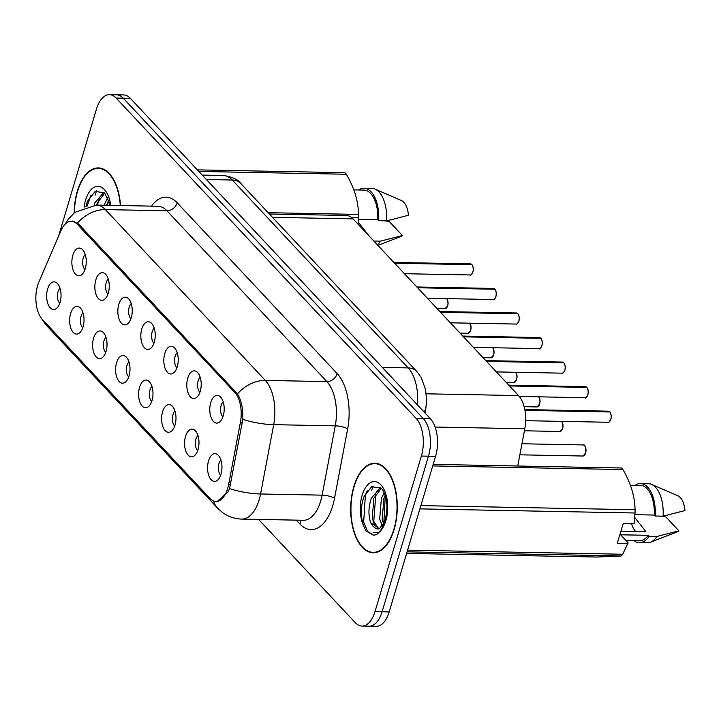 <?xml version="1.0" encoding="UTF-8"?>
<svg xmlns="http://www.w3.org/2000/svg" width="721" height="721" viewBox="0 0 721 721"><rect width="100%" height="100%" fill="white"/><g stroke="black" fill="none" stroke-linecap="round" stroke-linejoin="round"><path stroke-width="1.08" d="M187.784 378.038A13.852 7.201 91.1 0 1 196.878 371.838A13.852 7.201 91.1 0 1 200.231 391.332A13.852 7.201 91.1 0 1 196.382 397.641A13.852 7.201 91.1 0 1 188.451 393.792A13.852 7.201 91.1 0 1 187.784 378.038M200.195 377.29A8.31 4.317 -88.9 0 0 198.158 380.85A8.31 4.317 -88.9 0 0 199.906 392.314M164.794 353.488A13.852 7.201 91.1 0 1 173.887 347.288A13.852 7.201 91.1 0 1 177.24 366.782A13.852 7.201 91.1 0 1 173.391 373.09A13.852 7.201 91.1 0 1 165.46 369.242A13.852 7.201 91.1 0 1 164.794 353.488M177.204 352.74A8.31 4.317 -88.9 0 0 175.176 356.3A8.31 4.317 -88.9 0 0 176.915 367.773M141.803 328.938A13.852 7.201 91.1 0 1 150.896 322.738A13.852 7.201 91.1 0 1 154.249 342.232A13.852 7.201 91.1 0 1 150.41 348.54A13.852 7.201 91.1 0 1 142.47 344.692A13.852 7.201 91.1 0 1 141.803 328.938M154.222 328.19A8.31 4.317 -88.9 0 0 152.185 331.75A8.31 4.317 -88.9 0 0 153.934 343.223M118.812 304.388A13.852 7.201 91.1 0 1 127.914 298.188A13.852 7.201 91.1 0 1 131.267 317.682A13.852 7.201 91.1 0 1 127.419 323.99A13.852 7.201 91.1 0 1 119.488 320.142A13.852 7.201 91.1 0 1 118.812 304.388M131.231 303.64A8.31 4.317 -88.9 0 0 129.194 307.2A8.31 4.317 -88.9 0 0 130.943 318.673M95.83 279.838A13.852 7.201 91.1 0 1 104.924 273.638A13.852 7.201 91.1 0 1 108.276 293.141A13.852 7.201 91.1 0 1 104.428 299.44A13.852 7.201 91.1 0 1 96.497 295.592A13.852 7.201 91.1 0 1 95.83 279.838M108.24 279.09A8.31 4.317 -88.9 0 0 106.212 282.65A8.31 4.317 -88.9 0 0 107.952 294.123M72.839 255.297A13.852 7.201 91.1 0 1 81.933 249.087A13.852 7.201 91.1 0 1 85.285 268.591A13.852 7.201 91.1 0 1 81.446 274.89A13.852 7.201 91.1 0 1 73.506 271.042A13.852 7.201 91.1 0 1 72.839 255.297M85.258 254.54A8.31 4.317 -88.9 0 0 83.221 258.1A8.31 4.317 -88.9 0 0 84.97 269.573M210.766 402.588A13.852 7.201 91.1 0 1 219.869 396.388A13.852 7.201 91.1 0 1 223.222 415.882A13.852 7.201 91.1 0 1 219.373 422.182A13.852 7.201 91.1 0 1 211.442 418.342A13.852 7.201 91.1 0 1 210.766 402.588M223.186 401.84A8.31 4.317 -88.9 0 0 221.149 405.4A8.31 4.317 -88.9 0 0 222.897 416.864M185.549 436.349A13.852 7.201 91.1 0 1 194.652 430.149A13.852 7.201 91.1 0 1 198.005 449.643A13.852 7.201 91.1 0 1 194.156 455.942A13.852 7.201 91.1 0 1 186.225 452.094A13.852 7.201 91.1 0 1 185.549 436.349M197.969 435.592A8.31 4.317 -88.9 0 0 195.932 439.152A8.31 4.317 -88.9 0 0 197.68 450.625M162.567 411.799A13.852 7.201 91.1 0 1 171.661 405.599A13.852 7.201 91.1 0 1 175.014 425.093A13.852 7.201 91.1 0 1 171.165 431.392A13.852 7.201 91.1 0 1 163.234 427.544A13.852 7.201 91.1 0 1 162.567 411.799M174.978 411.042A8.31 4.317 -88.9 0 0 172.941 414.611A8.31 4.317 -88.9 0 0 174.689 426.075M139.577 387.249A13.852 7.201 91.1 0 1 148.67 381.048A13.852 7.201 91.1 0 1 152.023 400.543A13.852 7.201 91.1 0 1 148.175 406.842A13.852 7.201 91.1 0 1 140.244 403.003A13.852 7.201 91.1 0 1 139.577 387.249M151.987 386.492A8.31 4.317 -88.9 0 0 149.959 390.061A8.31 4.317 -88.9 0 0 151.698 401.525M116.586 362.699A13.852 7.201 91.1 0 1 125.688 356.498A13.852 7.201 91.1 0 1 129.032 375.992A13.852 7.201 91.1 0 1 125.193 382.292A13.852 7.201 91.1 0 1 117.253 378.453A13.852 7.201 91.1 0 1 116.586 362.699M129.005 361.942A8.31 4.317 -88.9 0 0 126.968 365.511A8.31 4.317 -88.9 0 0 128.717 376.975M93.595 338.149A13.852 7.201 91.1 0 1 102.697 331.948A13.852 7.201 91.1 0 1 106.05 351.442A13.852 7.201 91.1 0 1 102.202 357.742A13.852 7.201 91.1 0 1 94.271 353.903A13.852 7.201 91.1 0 1 93.595 338.149M106.014 337.392A8.31 4.317 -88.9 0 0 103.977 340.961A8.31 4.317 -88.9 0 0 105.726 352.425M70.613 313.599A13.852 7.201 91.1 0 1 79.707 307.398A13.852 7.201 91.1 0 1 83.059 326.892A13.852 7.201 91.1 0 1 79.211 333.192A13.852 7.201 91.1 0 1 71.28 329.353A13.852 7.201 91.1 0 1 70.613 313.599M83.023 312.851A8.31 4.317 -88.9 0 0 80.995 316.411A8.31 4.317 -88.9 0 0 82.735 327.875M47.622 289.049A13.852 7.201 91.1 0 1 56.716 282.848A13.852 7.201 91.1 0 1 60.068 302.342A13.852 7.201 91.1 0 1 56.229 308.642A13.852 7.201 91.1 0 1 48.289 304.803A13.852 7.201 91.1 0 1 47.622 289.049M60.041 288.301A8.31 4.317 -88.9 0 0 58.004 291.861A8.31 4.317 -88.9 0 0 59.753 303.325M208.54 460.899A13.852 7.201 91.1 0 1 217.634 454.69A13.852 7.201 91.1 0 1 220.986 474.193A13.852 7.201 91.1 0 1 217.147 480.492A13.852 7.201 91.1 0 1 209.207 476.644A13.852 7.201 91.1 0 1 208.54 460.899M220.95 460.142A8.31 4.317 -88.9 0 0 218.923 463.702A8.31 4.317 -88.9 0 0 220.671 475.175M228.629 484.503A24.938 12.96 91.1 0 1 227.665 488.487A24.938 12.96 91.1 0 1 215.985 501.455A24.938 12.96 91.1 0 1 209.946 498.4L42.305 319.376A24.938 12.96 91.1 0 1 38.925 281.911L60.961 230.648A24.938 12.96 91.1 0 1 71.334 221.293A24.938 12.96 91.1 0 1 77.381 224.348L234.776 392.44A24.938 12.96 91.1 0 1 240.417 422.299L228.629 484.503L230.711 484.539M269.375 214.011L346.359 215.48A27.713 14.402 91.1 0 1 353.074 218.878L518.534 395.577A27.713 14.402 91.1 0 1 524.807 428.761L517.75 466.009M394.108 529.502A44.801 23.279 -88.9 0 0 374.839 463.215A44.801 23.279 -88.9 0 0 353.858 486.522A44.801 23.279 -88.9 0 0 373.127 552.809A44.801 23.279 -88.9 0 0 394.108 529.502M120.542 205.53A44.801 23.279 -88.9 0 0 98.317 167.921A44.801 23.279 -88.9 0 0 77.336 191.218A44.801 23.279 -88.9 0 0 74.182 212.893M72.271 221.014L78.661 224.069L237.452 393.846C241.346 400.245 243.139 408.744 242.842 419.352L229.539 488.604L228.133 491.749L217.075 501.609M258.596 519.417L355.282 622.665A27.713 14.402 -88.9 0 0 362.005 626.062L376.209 626.333A27.713 14.402 -88.9 0 0 389.187 611.922L435.574 456.321A27.713 14.402 -88.9 0 0 430.374 418.712L130.366 98.335L123.264 98.2A27.713 14.402 -88.9 0 0 116.541 94.802A27.713 14.402 -88.9 0 1 123.264 98.2L423.272 418.577L123.264 98.2L116.153 98.056A27.713 14.402 -88.9 0 0 109.439 94.667A27.713 14.402 -88.9 0 0 96.461 109.078L58.545 236.263M435.574 456.321L428.472 456.186A27.713 14.402 -88.9 0 0 423.272 418.577A27.713 14.402 -88.9 0 1 428.472 456.186L382.085 611.787L428.472 456.186L421.37 456.051A27.713 14.402 -88.9 0 0 416.17 418.441L116.153 98.056M369.107 626.198A27.713 14.402 -88.9 0 0 382.085 611.787A27.713 14.402 -88.9 0 1 369.107 626.198M362.005 626.062A27.713 14.402 -88.9 0 0 374.983 611.651L421.37 456.051M96.623 190.804A36.951 19.197 -88.9 0 0 95.064 195.256M373.145 486.107A36.951 19.197 -88.9 0 0 371.585 490.559M130.366 98.335A27.713 14.402 -88.9 0 0 123.642 94.938L109.439 94.667M609.921 412.015C611.228 413.926 611.543 416.368 610.858 419.343C609.182 422.173 608.29 423.146 608.163 422.263A5.543 2.884 -88.9 0 0 610.759 419.379A5.543 2.884 -88.9 0 0 609.831 411.979L609.939 412.124M609.705 411.979L524.906 410.132M609.831 411.979L524.942 410.357M586.93 387.474C588.237 389.376 588.552 391.818 587.867 394.793C586.191 397.631 585.299 398.596 585.182 397.713A5.543 2.884 -88.9 0 0 587.777 394.829A5.543 2.884 -88.9 0 0 586.84 387.429L586.948 387.574M586.723 387.429L509.305 385.717M586.84 387.429L509.522 385.951M563.939 362.924C565.255 364.826 565.561 367.268 564.876 370.243C563.209 373.081 562.308 374.055 562.191 373.163A5.543 2.884 -88.9 0 0 564.786 370.279A5.543 2.884 -88.9 0 0 563.849 362.879L563.966 363.024M563.732 362.879L486.324 361.167M563.849 362.879L486.54 361.401M540.957 338.374C542.264 340.276 542.58 342.718 541.895 345.701C540.218 348.531 539.326 349.505 539.2 348.613A5.543 2.884 -88.9 0 0 541.795 345.738A5.543 2.884 -88.9 0 0 540.867 338.329L540.975 338.473M540.741 338.329L463.333 336.626M540.867 338.329L463.549 336.851M354.065 486.747A44.342 23.036 -88.9 0 0 373.136 552.349A44.342 23.036 -88.9 0 0 393.9 529.286A44.342 23.036 -88.9 0 0 374.83 463.684A44.342 23.036 -88.9 0 0 354.065 486.747M382.31 525.906L379.679 519.165L381.391 498.319L384.203 492.903M383.581 523.626L382.184 519.21L383.896 498.364L385.176 495.48M383.942 522.815L385.275 519.201C387.231 511.504 387.438 504.457 385.879 498.04C384.437 492.813 382.842 489.541 381.076 488.216L371.694 486.684L363.979 496.67C360.545 506.728 360.464 516.533 363.708 526.078L365.98 530.872L373.46 535.243L376.659 534.603L379.76 531.674L382.4 527.303L383.942 522.824L379.381 528.691L370.819 522.833C368.152 515.461 368.341 507.223 371.369 498.13L380.409 487.666M378.804 528.926L372.162 519.021L373.875 498.175L381.292 488.414M626.008 540.552L639.41 540.813A27.713 14.402 -88.9 0 0 648.233 535.315L620.61 534.793L628.099 542.787L622.737 554.242A49.884 25.92 -88.9 0 1 621.268 555.945L407.095 551.844M406.635 553.395L596.826 557.036L621.268 555.945M634.065 540.714A29.561 15.357 -88.9 0 0 639.374 542.661A29.561 15.357 -88.9 0 0 649.143 536.289L648.233 535.315M639.374 542.661L647.269 542.814A29.561 15.357 -88.9 0 0 650.477 542.219A29.561 15.357 -88.9 0 0 657.029 536.442L649.143 536.289M662.022 516.155L665.952 516.993L678.912 530.836L657.029 536.442M650.477 542.219L677.109 531.891A18.476 9.598 -88.9 0 0 678.912 530.836M620.934 531.125L645.854 531.602L634.786 517.516M631.488 523.482A20.882 10.851 -88.9 0 0 635.562 531.404M433.168 464.387L621.43 467.992A49.884 25.92 -88.9 0 1 622.899 469.56L432.708 465.919M420.875 505.628L635.048 509.72C634.831 496.463 630.785 483.079 622.899 469.56M628.036 543.787L617.221 543.58L623.259 523.32L634.074 523.527L635.039 512.992L419.901 508.873M635.039 512.992A49.884 25.92 -88.9 0 0 635.048 509.72M407.608 550.132L622.737 554.242M634.967 514.686L654.271 515.055A27.713 14.402 -88.9 0 0 640.464 485.395L630.361 485.206M654.271 515.055L655.182 516.029A29.561 15.357 -88.9 0 0 640.5 483.548A29.561 15.357 -88.9 0 0 635.129 485.296M655.182 516.029L663.077 516.182A29.561 15.357 -88.9 0 0 651.586 484.413A29.561 15.357 -88.9 0 0 648.395 483.701L640.5 483.548M663.077 516.182L684.95 510.567A18.476 9.598 -88.9 0 0 677.794 495.751L651.586 484.413M373.667 535.243L367.746 531.62L363.663 522.211L365.385 495.021L367.476 490.298M374.514 525.33L373.685 522.401L375.839 494.056M383.824 523.076L385.284 495.814M120.299 205.53A44.342 23.036 -88.9 0 0 98.308 168.381A44.342 23.036 -88.9 0 0 77.544 191.444A44.342 23.036 -88.9 0 0 74.416 212.695M104.121 205.224L107.681 197.599M106.627 205.269L108.655 200.177M94.072 205.106L94.848 202.826L103.887 192.363M96.605 205.079L97.353 202.871L104.77 193.111M109.862 205.332L109.358 202.736L104.554 192.913L95.172 191.38L87.448 201.366L85.916 206.548M377.353 244.807A29.561 15.357 -88.9 0 0 380.508 241.138L373.802 241.012M385.501 220.86L389.43 221.689L402.39 235.533L380.508 241.138M377.903 245.392L400.588 236.587A18.476 9.598 -88.9 0 0 402.39 235.533M369.323 236.236L358.256 222.212M197.347 169.868L344.908 172.689A49.884 25.92 -88.9 0 1 346.377 174.257L198.816 171.436M268.149 212.695L358.526 214.416C358.31 201.159 354.263 187.775 346.377 174.257M358.076 224.213L358.517 217.688L351.659 217.562M358.517 217.688A49.884 25.92 -88.9 0 0 358.526 214.416M358.445 219.391L377.75 219.761A27.713 14.402 -88.9 0 0 363.943 190.092L353.84 189.902M377.75 219.761L378.66 220.725A29.561 15.357 -88.9 0 0 363.979 188.244A29.561 15.357 -88.9 0 0 358.598 189.993M378.66 220.725L386.555 220.878A29.561 15.357 -88.9 0 0 375.064 189.109A29.561 15.357 -88.9 0 0 371.874 188.397L363.979 188.244M386.555 220.878L408.428 215.273A18.476 9.598 -88.9 0 0 401.273 200.456L375.064 189.109M87.061 206.215L90.954 194.994M97.371 205.088L99.318 198.753M107.393 205.287L108.763 200.51M517.966 313.824C519.273 315.726 519.589 318.168 518.904 321.151C517.227 323.981 516.335 324.955 516.209 324.062A5.543 2.884 -88.9 0 0 518.805 321.187A5.543 2.884 -88.9 0 0 517.876 313.779L517.984 313.923M517.759 313.779L440.342 312.076M517.876 313.779L440.558 312.301M494.976 289.274C496.291 291.176 496.598 293.618 495.913 296.601C494.245 299.431 493.344 300.405 493.227 299.521A5.543 2.884 -88.9 0 0 495.823 296.637A5.543 2.884 -88.9 0 0 494.885 289.238L495.003 289.373M494.768 289.229L417.36 287.526M494.885 289.238L417.576 287.751M471.985 264.724C473.3 266.626 473.616 269.068 472.922 272.051C471.255 274.881 470.353 275.855 470.236 274.971A5.543 2.884 -88.9 0 0 472.832 272.087A5.543 2.884 -88.9 0 0 471.904 264.688L472.012 264.823M471.777 264.679L394.369 262.976M471.904 264.688L394.585 263.201M234.776 392.44L236.344 392.467M240.417 422.299L242.499 422.344M77.381 224.348L78.95 224.384M435.105 427.039L524.807 428.761M426.264 393.81L518.534 395.577M272.493 217.336L353.074 218.878M151.473 206.125A46.189 24 91.1 0 1 177.24 202.826L337.203 373.649A9.238 6.967 136.9 0 1 326.892 381.598L265.337 380.427A36.951 19.197 91.1 0 1 273.701 424.669L260.56 493.975A36.951 19.197 91.1 0 1 259.136 499.869A36.951 19.197 91.1 0 1 241.832 519.093L303.388 520.274A36.951 19.197 -88.9 0 0 320.692 501.05A36.951 19.197 -88.9 0 0 322.116 495.156L335.256 425.85A36.951 19.197 -88.9 0 0 326.892 381.598L166.939 210.775A36.951 19.197 -88.9 0 0 157.98 206.251L96.425 205.07A36.951 19.197 91.1 0 1 105.374 209.604L265.337 380.427A32.328 24.37 136.9 0 0 237.452 393.846M229.539 488.604A32.328 8.58 -169.3 0 0 260.56 493.975L322.116 495.156A9.238 2.451 10.7 0 1 334.517 498.256A46.189 24 91.1 0 1 299.909 523.996L296.286 520.138M42.872 319.98A32.328 24.37 136.9 0 0 46.351 325.288L217.733 508.296A32.328 24.37 -43.1 0 1 213.47 500.924M77.489 223.023A32.328 24.37 -43.1 0 1 105.374 209.604L166.939 210.775A9.238 6.967 136.9 0 0 177.24 202.826M337.203 373.649A46.189 24 91.1 0 1 347.657 428.95A9.238 2.451 10.7 0 0 335.256 425.85L273.701 424.669A32.328 8.58 -169.3 0 1 242.842 419.352M347.657 428.95L334.517 498.256M374.983 611.651L389.187 611.922M416.17 418.441L430.374 418.712M299.909 523.996A9.238 6.967 136.9 0 0 300.125 520.211M417.504 404.977A36.951 19.197 -88.9 0 0 408.194 367.908L382.337 367.413M378.867 532.711L373.397 532.612M240.886 183.585A18.476 13.924 136.9 0 0 232.234 180.007A36.951 19.197 -88.9 0 0 223.276 175.473C232.568 176.978 238.444 179.682 240.886 183.585L416.846 371.486A18.476 13.924 136.9 0 0 408.194 367.908L232.234 180.007L206.377 179.511M416.846 371.486L421.109 377.299L425.606 389.619L426.598 400.741L425.687 409.681A18.476 4.903 -169.3 0 1 423.533 411.421M610.813 419.379A5.353 2.785 91.1 0 1 609.993 421.082M610.155 412.43A5.353 2.785 91.1 0 1 610.84 419.298M609.615 411.745A5.543 2.884 -88.9 0 0 608.38 411.177L524.798 409.582M585.542 453.139A5.543 2.884 -88.9 0 0 583.163 444.938C584.857 444.082 585.677 446.804 585.641 453.103L582.947 456.023A5.543 2.884 -88.9 0 0 585.542 453.139M584.938 446.191A5.353 2.785 91.1 0 1 585.623 453.049M585.596 453.13A5.353 2.785 91.1 0 1 584.776 454.843M561.83 421.379L563.038 426.003L562.65 428.553L559.965 431.473A5.543 2.884 -88.9 0 0 562.56 428.589A5.543 2.884 -88.9 0 0 561.776 421.379M561.947 421.641A5.353 2.785 91.1 0 1 562.632 428.499M562.605 428.58A5.353 2.785 91.1 0 1 561.785 430.293M538.848 396.829L540.047 401.453L539.659 404.003L536.974 406.923A5.543 2.884 -88.9 0 0 539.569 404.039A5.543 2.884 -88.9 0 0 538.785 396.829M538.966 397.091A5.353 2.785 91.1 0 1 539.641 403.958M539.614 404.039A5.353 2.785 91.1 0 1 538.794 405.743M515.857 372.279L517.056 376.903L516.678 379.453L513.983 382.373A5.543 2.884 -88.9 0 0 516.578 379.489A5.543 2.884 -88.9 0 0 515.794 372.279M515.975 372.541A5.353 2.785 91.1 0 1 516.651 379.408M516.633 379.489A5.353 2.785 91.1 0 1 515.812 381.193M587.822 394.829A5.353 2.785 91.1 0 1 587.002 396.532M587.164 387.88A5.353 2.785 91.1 0 1 587.849 394.748M586.624 387.204A5.543 2.884 -88.9 0 0 585.389 386.636L508.792 385.167M564.831 370.279A5.353 2.785 91.1 0 1 564.011 371.982M564.183 363.33A5.353 2.785 91.1 0 1 564.858 370.197M563.633 362.654A5.543 2.884 -88.9 0 0 562.398 362.086L485.801 360.617M541.85 345.729A5.353 2.785 91.1 0 1 541.02 347.432M541.192 338.789A5.353 2.785 91.1 0 1 541.868 345.647M540.651 338.104A5.543 2.884 -88.9 0 0 539.416 337.536L462.81 336.067M370.819 522.833A20.882 10.851 -88.9 0 0 378.318 528.989L379.381 528.7M379.76 531.674A26.425 13.726 -88.9 0 0 385.852 520.688A26.425 13.726 -88.9 0 0 380.895 484.836A26.425 13.726 -88.9 0 0 362.113 495.336A26.425 13.726 -88.9 0 0 363.708 526.078M110.746 205.35A26.425 13.726 -88.9 0 0 99.318 186.451A26.425 13.726 -88.9 0 0 85.592 200.041A26.425 13.726 -88.9 0 0 84.114 207.152M492.867 347.729L494.065 352.353L493.687 354.903L490.992 357.823A5.543 2.884 -88.9 0 0 493.588 354.939A5.543 2.884 -88.9 0 0 492.803 347.729M492.984 347.991A5.353 2.785 91.1 0 1 493.669 354.858M493.642 354.939A5.353 2.785 91.1 0 1 492.822 356.643M469.885 323.179L471.083 327.803L470.696 330.353L468.01 333.273A5.543 2.884 -88.9 0 0 470.606 330.389A5.543 2.884 -88.9 0 0 469.822 323.179M469.993 323.441A5.353 2.785 91.1 0 1 470.678 330.308M470.651 330.389A5.353 2.785 91.1 0 1 469.831 332.093M446.894 298.629L448.092 303.253L447.714 305.803L445.019 308.723A5.543 2.884 -88.9 0 0 447.615 305.839A5.543 2.884 -88.9 0 0 446.831 298.629M447.011 298.891A5.353 2.785 91.1 0 1 447.687 305.758M447.669 305.839A5.353 2.785 91.1 0 1 446.84 307.543M518.859 321.178A5.353 2.785 91.1 0 1 518.038 322.882M518.201 314.239A5.353 2.785 91.1 0 1 518.886 321.097M517.66 313.554A5.543 2.884 -88.9 0 0 516.425 312.986L439.828 311.517M495.868 296.628A5.353 2.785 91.1 0 1 495.048 298.332M495.21 289.689A5.353 2.785 91.1 0 1 495.895 296.547M494.669 289.004A5.543 2.884 -88.9 0 0 493.434 288.436L416.837 286.967M472.886 272.078A5.353 2.785 91.1 0 1 472.057 273.782M472.228 265.139A5.353 2.785 91.1 0 1 472.904 271.997M471.678 264.454A5.543 2.884 -88.9 0 0 470.452 263.886L393.846 262.417M71.334 221.293L74.344 221.356M215.985 501.455L218.319 501.501M40.899 317.628L46.351 325.288M65.287 224.015L68.18 219.31L74.813 212.38L96.425 205.07M217.733 508.296L222.392 512.46C228.16 516.678 234.64 518.886 241.832 519.093M223.276 175.473L202.222 175.077M425.687 409.681L425.057 413.034M608.163 422.263L525.672 420.685M608.38 411.177L609.696 411.781M583.163 444.938L521.968 443.766M582.947 456.023L519.868 454.816M559.965 431.473L524.419 430.788M536.974 406.923L524.131 406.68M513.983 382.373L506.034 382.22M585.182 397.713L519.3 396.451M585.389 386.636L586.705 387.231M562.191 373.163L496.372 371.91M562.398 362.086L563.714 362.681M539.2 348.613L473.382 347.36M539.416 337.536L540.732 338.131M376.47 552.412L373.136 552.349M378.165 463.747L374.83 463.684M101.643 168.444L98.308 168.381M490.992 357.823L483.043 357.67M468.01 333.273L460.052 333.12M445.019 308.723L437.07 308.57M516.209 324.062L450.4 322.81M516.425 312.986L517.741 313.581M493.227 299.521L427.409 298.26M493.434 288.436L494.75 289.031M470.236 274.971L404.418 273.71M470.452 263.886L471.768 264.481"/></g></svg>
